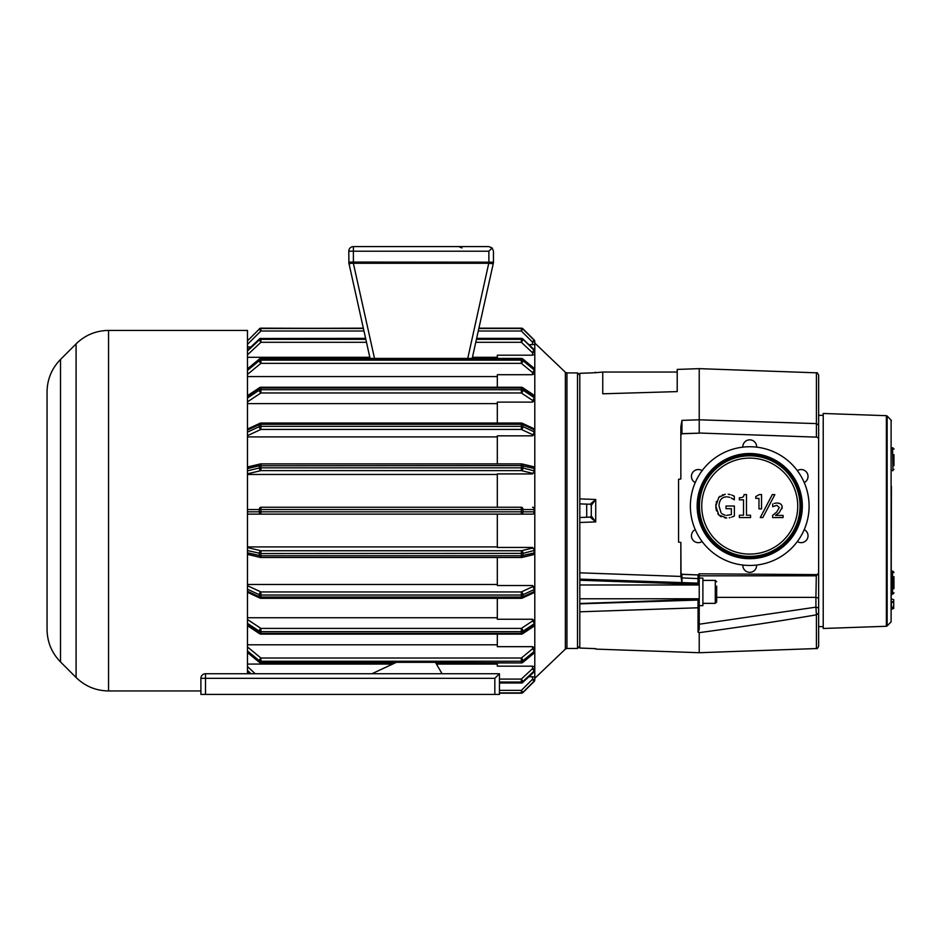 <?xml version="1.0" encoding="UTF-8"?>
<svg xmlns="http://www.w3.org/2000/svg" width="941" height="941" viewBox="0 0 941 941"><rect width="100%" height="100%" fill="white"/><g stroke="black" fill="none" stroke-linecap="round" stroke-linejoin="round"><path stroke-width="1.41" d="M595.053 372.73L595.724 372.718A89436.298 89222.291 29.3 0 0 591.289 372.895A88801.417 88589.175 -150.7 0 0 579.809 373.33L579.809 498.895A88801.417 5349.656 -178.1 0 0 591.289 499.306A89436.298 5392.118 1.9 0 0 595.724 499.471L591.289 505.364L591.289 516.009L595.724 521.902A89436.263 5392.118 178.1 0 0 591.289 522.067A88801.417 5349.656 -1.9 0 0 579.809 522.478L579.809 572.822L681.013 576.445L680.849 542.428A1407.148 1407.148 8.9 0 1 678.555 542.063L678.555 479.31A1407.148 1407.148 171.1 0 1 680.849 478.945L680.849 426.767L681.954 420.368L699.222 419.804L699.222 368.649L677.214 369.425L677.214 391.609L602.758 393.797L602.758 372.024L677.214 372.024M591.289 516.009L590.183 517.15L595.724 521.902L595.724 499.471L590.183 504.223L591.289 505.388L590.654 504.376M590.654 516.997L591.207 516.397M591.289 515.986L590.195 517.138L579.809 517.491L590.183 517.138L591.289 515.986M590.183 504.223L591.289 505.388L590.583 504.329M590.183 504.235L591.289 505.388L590.195 504.235L579.809 503.882M816.412 648.549L699.222 652.713L699.222 632.646C741.402 626.941 780.465 621.013 816.412 614.826L816.412 648.549C816.929 649.114 817.67 648.349 818.635 646.255L818.635 613.097L816.412 614.826L815.918 607.145L699.222 624.224L699.222 629.505L699.222 573.857L698.034 574.939L681.954 574.245L681.954 582.597L698.034 583.149L698.034 574.798L699.198 573.81L698.034 574.939L681.954 574.386L680.849 573.234L680.849 575.116L681.954 576.057M816.412 423.603L699.222 419.804L699.222 433.025L816.412 437.13L816.412 423.603L818.635 425.05L818.635 375.118C817.67 373.024 816.929 372.26 816.412 372.824L816.412 423.603M816.412 437.13A2.294 2.294 0 0 1 818.635 439.423L818.635 425.05M699.222 632.646L698.034 632.152L699.222 629.505M699.222 605.651L702.892 605.651L702.892 578.092L699.222 578.092L699.222 575.81L816.317 575.81L818.635 573.516L818.635 572.316A2.294 2.294 90 0 1 816.317 574.61L699.198 573.81M716.666 597.617L716.666 601.981L715.289 603.357L715.289 580.397L702.892 580.397M716.666 601.981L716.666 586.137M699.222 584.984L579.809 584.984M716.666 597.37L815.918 597.37L816.317 574.61M818.635 627.388L818.635 598.147L815.918 597.37L815.918 607.145L818.635 607.921L818.635 566.847M818.635 613.097L818.635 607.921M681.954 420.368L681.954 433.766A11865.187 6.834 178 0 1 699.222 433.166L681.954 433.636L680.849 434.942L681.954 433.766M681.013 576.445L681.872 582.597M680.849 426.767L680.849 434.777M698.034 598.77L698.034 607.78L579.809 611.803L579.809 648.043A88801.417 88589.175 -29.3 0 0 591.289 648.478A89436.298 89222.291 150.7 0 0 595.724 648.655L593.771 648.596M699.222 606.992L698.034 607.78L698.034 600.052L699.222 601.205M579.809 611.803L579.809 572.822M579.809 522.478L579.809 498.895M681.954 574.386L680.849 573.234L680.849 542.428M680.849 478.945L680.849 434.942M680.849 573.069L681.954 574.245M818.635 439.423L818.635 572.316M818.635 502.882L818.635 414.569M818.635 555.566L818.635 521.643M823.222 520.985L823.222 628.482L886.375 626.283L886.375 415.687L823.222 413.475L823.222 520.985M891.103 621.848L887.151 625.93L887.151 416.028L891.103 420.121L891.103 621.848L891.421 486.309M891.421 609.333L893.715 608.462L891.421 608.615L891.421 601.958A2870.932 2784.36 45.4 0 0 893.715 602.428L893.715 599.676L891.421 598.935M891.421 595.312L891.421 570.058M893.715 608.204L893.715 602.428M891.421 607.274A3017.328 2926.345 45.4 0 0 893.715 606.945M891.421 601.546A2554.074 2429.568 145.7 0 0 893.715 601.864M893.95 588.713L893.95 576.657M893.95 465.713L893.95 454.668M690.376 506.105A59.365 59.365 0 0 0 779.419 557.507A59.365 59.365 0 0 0 779.419 454.691A59.365 59.365 0 0 0 690.376 506.105M695.234 482.58A6.893 6.893 0 0 1 692.364 472.982A6.893 6.893 0 0 1 702.115 470.665M702.115 541.534A6.893 6.893 0 0 1 692.364 539.228A6.893 6.893 0 0 1 695.234 529.63M756.611 565.059A6.893 6.893 0 0 1 749.742 572.351A6.893 6.893 0 0 1 742.861 565.059M804.237 529.63A6.893 6.893 0 0 1 807.107 539.228A6.893 6.893 0 0 1 797.356 541.534M749.742 453.515A52.59 52.59 0 0 0 704.197 532.394A52.59 52.59 0 0 0 795.286 532.394A52.59 52.59 0 0 0 749.742 453.515M749.742 455.809A50.296 50.296 0 0 0 706.185 531.253A50.296 50.296 0 0 0 793.298 531.253A50.296 50.296 0 0 0 749.742 455.809M776.254 503.059L774.184 503.435M781.947 505.917L782.159 507.328C782.1 504.623 780.442 503.188 777.172 503.012L779.736 503.482M777.984 513.61L775.525 515.421L779.266 512.563L782.159 507.328L782.018 508.646M779.266 512.563L778.56 513.151M772.702 503.964L772.702 506.717L776.819 505.305L779.313 507.517L776.643 512.116L772.608 515.374L774.89 513.621M725.182 515.256L721.947 513.798M731.675 517.127L733.533 516.397M729.251 517.785L730.11 517.585M721.194 516.785L718.806 515.021L726.734 518.009L724.852 517.891M716.019 508.893L715.819 506.07L718.806 515.021L717.76 513.68M716.489 510.928L716.242 510.046M725.288 494.272L718.83 497.342L715.819 506.07L715.936 503.941M716.242 502.259L716.477 501.447M718.83 497.342L720.053 496.236M722.265 495.013L723.264 494.672M730.228 494.613L728.216 494.26M734.098 496.072L731.675 495.037M727.475 496.883L729.628 497.319M797.356 470.665A6.893 6.893 0 0 1 807.107 472.982A6.893 6.893 0 0 1 804.237 482.58M742.861 447.14A6.893 6.893 0 0 1 749.742 439.847A6.893 6.893 0 0 1 756.611 447.14M755.752 496.554L755.752 498.365L758.964 498.365L758.964 508.858L761.54 508.858L761.54 494.543L759.399 494.543L755.752 496.554M739.355 517.562L750.553 517.562L750.553 515.221L746.484 515.221L746.484 494.531L744.096 494.531C743.99 496.836 742.414 497.907 739.355 497.73L739.355 499.836L743.519 499.836L743.519 515.221L739.355 515.221L739.355 517.562M772.29 494.601L760.269 517.562L762.822 517.562L774.843 494.601L772.29 494.601M772.608 515.374L772.608 517.562L783.1 517.562L783.1 515.421L775.525 515.421M731.11 497.918L734.274 499.847L734.274 496.166M734.368 516.044L734.368 506.011L726.029 506.011L726.029 508.693L731.357 508.693L731.357 514.621L726.628 515.374M721.1 512.927L718.995 505.976C719.253 500.165 721.723 497.119 726.405 496.836M586.702 517.256L586.702 504.117L586.702 517.256M577.515 510.681L577.515 648.467L566.952 648.467L566.952 372.907L577.515 372.907L577.515 510.681M534.794 353.545L534.794 344.418L529.065 344.724M534.794 431.766L534.794 354.357L532.5 355.204L497.319 355.204L497.319 358.439M534.794 469.453L534.794 430.543A2.294 2.035 0 0 0 533.959 428.978M497.319 557.507L497.319 585.525L532.5 585.525L534.794 587.572L534.794 468.83A2.294 2.235 0 0 0 533.465 466.807M497.319 634.14L497.319 646.667L532.5 646.667L534.794 647.996L534.794 589.607M529.065 676.65L534.794 676.955L534.794 649.302M247.471 374.412L260.916 363.344L521.349 363.344L532.5 372.518A2.294 1.306 -0 0 0 534.794 371.213L534.794 373.377L532.5 374.706L497.319 374.706L497.319 387.233M534.794 400.384L532.5 402.125L497.319 402.125L497.319 423.062M247.471 435.671L260.916 429.425L521.349 429.425L532.5 434.613A2.294 2.035 -0 0 0 534.794 432.578L534.794 433.801L532.5 435.848L497.319 435.848L497.319 463.866M247.471 514.127L532.5 514.127A2.294 2.294 0 0 0 534.794 511.833L247.471 511.833M497.319 514.127L497.319 547.45L532.5 547.45L534.794 550.32A2.294 2.235 180 0 0 532.5 548.085A2.294 1.576 76.5 0 1 534.123 550.708L534.123 552.932L521.349 555.766L260.916 555.766L247.471 552.779M247.471 473.829L260.916 470.618L521.349 470.618L532.5 473.288A2.294 2.235 -0 0 0 534.794 471.053L532.5 473.923L497.319 473.923L497.319 507.246M521.349 507.246L521.349 509.54L522.984 509.54A2.294 1.623 -90 0 0 521.349 507.246L260.916 507.246A2.294 1.623 90 0 0 259.293 509.54L259.293 511.833A2.294 1.623 90 0 0 260.916 514.127L260.916 509.54L521.349 509.54L521.349 514.127L532.5 514.127A2.294 2.294 0 0 0 534.794 511.833M497.319 598.311L497.319 619.249L532.5 619.249L534.794 620.989L534.794 622.73A2.294 1.717 180 0 0 532.5 621.013A2.294 1.212 56.5 0 1 534.123 623.812L534.123 625.53L522.984 632.917A2.294 1.517 180 0 1 521.349 633.364L260.916 633.364A2.294 1.517 180 0 1 259.293 632.917L247.471 625.083M497.319 662.935L497.319 666.169L532.5 666.169L534.794 667.016L534.794 669.486A2.294 0.812 180 0 0 532.5 668.663L534.123 671.004A2.294 2.153 0 0 0 534.794 669.486L534.794 670.298A2.294 2.153 180 0 1 534.123 671.815L522.984 682.237L522.984 681.425L534.123 671.004L533.912 672.015M247.471 673.732L247.471 330.42L108.556 330.42L108.556 690.953L200.904 690.953M200.904 694.399L200.904 678.32L200.904 694.399L499.436 694.399L499.436 673.732L205.503 673.732A4.587 4.587 0 0 0 200.904 678.32L494.837 678.32L494.837 694.399M60.506 359.45C51.72 368.496 47.238 379.317 47.05 391.926L47.05 629.447C47.238 642.056 51.72 652.878 60.506 661.923L60.506 359.45L76.08 343.877L76.08 677.496C85.125 686.283 95.947 690.765 108.556 690.953M499.436 692.917L521.349 692.917A2.294 2.282 -0 0 0 522.984 692.247L534.123 681.19A2.294 2.282 -0 0 0 534.794 679.567L534.794 676.955M534.794 667.828L534.794 670.298A2.294 2.294 0 0 1 534.065 671.968L522.984 682.237A2.294 2.153 180 0 1 521.349 682.86L499.436 682.86M247.471 664.064L392.679 664.064M442.023 673.732L435.436 662.323L396.396 662.323L371.942 673.732M436.448 664.064L497.319 664.064M534.794 651.466A2.294 1.894 180 0 1 534.123 652.795L522.984 661.97L522.984 660.676L534.123 651.501L534.123 652.795A2.294 0.917 50.5 0 1 533.959 653.242A2.294 2.294 0 0 0 534.794 651.466L534.794 647.996M247.471 644.797L497.319 644.797M534.123 625.671A2.294 1.717 180 0 0 534.794 624.448L534.794 622.73A2.294 1.517 0 0 1 534.123 623.812L522.984 631.199A2.294 1.212 -123.5 0 0 521.349 628.412L521.349 633.564A2.294 1.212 -123.5 0 0 522.62 633.763A2.294 1.212 -123.5 0 0 522.984 632.917L522.984 631.199A2.294 1.517 0 0 1 521.349 631.646L260.916 631.646L260.916 628.412A2.294 1.212 123.5 0 0 259.293 631.199L259.293 632.917A2.294 1.212 123.5 0 0 259.645 633.763A2.294 1.212 123.5 0 0 260.916 633.564L260.916 631.646A2.294 1.517 0 0 1 259.293 631.199L247.471 623.365M247.471 617.743L497.319 617.743M533.959 592.395A2.294 2.035 180 0 0 534.794 590.83L534.794 587.572M247.471 584.479L497.319 584.479M533.465 554.567A2.294 2.235 180 0 0 534.794 552.543L534.794 550.32L522.984 553.379A2.294 1.576 -103.5 0 0 521.349 550.756L521.349 557.448A2.294 1.576 -103.5 0 0 521.89 557.448A2.294 1.576 -103.5 0 0 522.984 555.602L522.984 553.379L260.916 553.531L260.916 550.756A2.294 1.576 103.5 0 0 259.293 553.379L259.293 555.602A2.294 1.576 103.5 0 0 260.386 557.448A2.294 1.576 103.5 0 0 260.916 557.448L260.916 553.531L247.471 550.544M247.471 546.909L497.319 546.909M521.349 514.127A2.294 1.623 -90 0 0 522.984 511.833L522.984 509.54L534.794 509.54A2.294 2.294 0 0 0 532.5 507.246A2.294 1.623 90 0 1 534.123 509.54L534.123 511.833A2.294 1.623 90 0 1 532.5 514.127M497.319 474.464L247.471 474.464M497.319 436.895L247.471 436.895M247.471 401.878L260.916 392.962L521.349 392.962L532.5 400.36A2.294 1.717 -0 0 0 534.794 398.643L534.794 396.926A2.294 1.717 0 0 0 534.123 395.702M497.319 403.63L247.471 403.63M247.471 369.131L259.293 359.403A2.294 1.894 0 0 1 260.916 358.839L521.349 358.839A2.294 1.894 0 0 1 522.984 359.403L534.123 368.566A2.294 1.894 0 0 1 534.794 369.907L534.794 372.071M497.319 376.576L247.471 376.576M534.794 354.357L534.794 351.075A2.294 2.294 0 0 0 534.065 349.405L534.123 349.558A2.294 2.153 0 0 1 534.794 351.075L534.794 351.075M247.471 344.359L260.916 331.009L260.916 328.456A2.294 2.282 180 0 0 259.293 329.127L259.293 328.844A2.294 2.294 0 0 1 260.916 328.162L260.916 328.162A2.294 2.294 0 0 0 259.304 328.832L259.293 328.844A2.294 2.282 0 0 1 260.916 328.174L363.414 328.456L260.916 328.456L363.344 328.174L348.899 263.174L370.072 358.439L369.825 357.309L247.471 357.309M363.414 328.456L365.614 338.36L260.916 338.513L365.649 338.513M247.471 354.851L260.916 342.289L259.293 339.948A2.294 2.153 180 0 1 260.916 339.325L365.826 339.325L366.484 342.289L260.916 342.289L260.916 338.36A2.294 2.294 0 0 0 259.351 338.983L259.293 339.948L247.471 351.005M374.518 358.439L353.357 263.268L348.899 263.174L348.793 262.174L353.381 262.069L353.357 263.268L488.897 263.268L488.885 262.668L467.748 358.439M348.899 263.174L348.793 251.2A4.587 4.587 0 0 1 353.381 246.601L353.381 246.601A4.587 4.587 0 0 0 348.793 251.2L353.381 251.2L353.381 246.601L488.873 246.601L492.119 247.954L488.873 251.2L488.885 262.668L493.437 262.68L491.967 263.633L488.897 263.268M488.873 246.601L458.726 246.601L461.972 247.954M383.528 246.601L371.53 246.601M365.79 246.601L353.381 246.601M488.873 251.2L353.381 251.2L353.381 262.069L493.46 262.174L493.46 251.2L492.119 247.954M472.182 358.439L493.355 263.174L478.91 328.162L521.349 328.174A2.294 2.282 0 0 1 522.984 328.844L534.123 339.913A2.294 2.282 0 0 1 534.794 341.524L534.794 344.135M491.967 263.633L493.46 262.174L493.355 263.174M534.1 339.889L532.5 342.077L521.349 331.009L478.275 331.009L478.91 328.174L521.349 328.162L521.349 331.009L522.949 328.821A2.294 2.294 0 0 0 521.349 328.162L478.91 328.162M497.319 357.309L472.429 357.309M534.794 344.418L534.794 341.524A2.294 2.294 0 0 0 534.123 339.889L522.973 328.832L534.123 339.889M250.8 346.97L247.471 346.97M499.436 673.732L494.837 678.32M699.222 574.104L698.034 575.022M595.724 372.718L602.758 372.024M699.222 577.903L698.022 578.597L681.296 577.892M681.954 582.608L579.809 579.115M699.222 581.997L698.034 583.149L698.034 584.984M699.222 583.232A1.153 1.153 180 0 1 698.034 584.373L579.809 580.244M699.222 600.523A1.153 1.153 180 0 0 698.034 599.37L579.809 603.499M698.034 607.78L698.034 632.152M698.034 600.052L579.809 603.851M891.421 447.798L892.574 447.798L892.95 470.712M891.421 571.199L892.574 571.199L892.574 594.171L893.915 593.101M749.742 454.656A51.437 51.437 0 0 0 705.185 531.818A51.437 51.437 0 0 0 794.286 531.818A51.437 51.437 0 0 0 749.742 454.656M749.742 458.102A48.003 48.003 0 0 0 708.173 530.101A48.003 48.003 0 0 0 791.31 530.101A48.003 48.003 0 0 0 749.742 458.102M566.952 372.907L565.365 372.271L565.365 649.102L566.952 648.467M521.349 692.917L499.436 693.199L521.349 693.199A2.294 2.294 0 0 0 522.973 692.541A2.294 2.282 180 0 1 521.349 693.199A2.294 2.294 0 0 0 522.973 692.541L521.349 690.365L521.349 692.917M534.794 679.567L532.5 679.296L521.349 690.365L499.436 690.365M532.5 676.65L532.5 679.296L534.123 681.46L522.984 692.529L534.1 681.484M534.794 679.849A2.294 2.282 180 0 1 534.123 681.46A2.294 2.294 0 0 0 534.794 679.849A2.294 2.294 0 0 1 534.123 681.484M247.471 670.368L251.071 673.732M250.2 673.732L247.471 671.18M499.436 682.049L521.349 682.049A2.294 2.153 0 0 0 522.984 681.425L521.349 679.084L521.349 682.86M532.5 666.169L532.5 668.663L521.349 679.084L499.436 679.084M522.726 682.437L522.925 682.39A2.294 2.294 0 0 1 521.349 683.013L499.436 683.013M255.187 673.732L247.471 666.522M247.471 650.949L259.293 660.676L259.293 661.97L247.471 652.242M395.961 662.523L260.916 662.523A2.294 1.894 180 0 1 259.293 661.97A2.294 0.917 129.5 0 0 259.457 662.417A2.294 0.917 129.5 0 0 260.151 662.417M532.5 646.667L532.5 648.855A2.294 0.917 50.5 0 1 534.123 651.501A2.294 1.894 0 0 0 534.794 650.16A2.294 1.306 180 0 0 532.5 648.855L521.349 658.03L521.349 661.229A2.294 1.894 0 0 0 522.984 660.676A2.294 0.917 -129.5 0 0 521.349 658.03L260.916 658.03A2.294 0.917 129.5 0 0 259.293 660.676A2.294 1.894 0 0 0 260.916 661.229L260.916 658.03L247.471 646.961M260.916 662.523L260.916 661.229L521.349 661.229L521.349 662.935L435.554 662.523M522.126 662.417A2.294 0.917 -129.5 0 0 522.82 662.417A2.294 0.917 -129.5 0 0 522.984 661.97A2.294 1.894 180 0 1 521.349 662.523M435.789 662.935L521.349 662.935A2.294 2.294 0 0 0 522.82 662.417L533.959 653.242A2.294 0.917 50.5 0 1 533.5 653.313M532.5 619.249L532.5 621.013L521.349 628.412L260.916 628.412L247.471 619.496M247.471 625.683L259.645 633.763A2.294 2.294 0 0 0 260.916 634.14L521.349 634.14A2.294 2.294 0 0 0 522.62 633.763L533.77 626.365A2.294 2.294 0 0 0 534.794 624.448A2.294 1.517 180 0 1 534.123 625.53A2.294 1.212 56.5 0 1 533.77 626.365A2.294 1.212 56.5 0 1 532.865 626.365M247.471 589.242L259.293 594.736L259.293 596.759L247.471 591.277M259.293 596.759A2.294 1.435 114.9 0 0 259.951 598.088A2.294 1.435 114.9 0 0 260.916 598.041L260.916 597.076A2.294 1.07 180 0 1 259.293 596.759M532.5 585.525L532.5 586.761A2.294 1.435 65.1 0 1 534.123 589.548L534.123 591.583L522.984 596.759L522.984 594.736L534.123 589.548A2.294 1.07 0 0 0 534.794 588.795A2.294 2.035 180 0 0 532.5 586.761L521.349 591.948L521.349 595.041A2.294 1.07 0 0 0 522.984 594.736A2.294 1.435 -114.9 0 0 521.349 591.948L260.916 591.948A2.294 1.435 114.9 0 0 259.293 594.736A2.294 1.07 0 0 0 260.916 595.041L521.349 595.041L521.349 597.076L260.916 597.076L260.916 591.948L247.471 585.69M521.349 597.076L521.349 598.041A2.294 1.435 -114.9 0 0 522.326 598.088A2.294 1.435 -114.9 0 0 522.984 596.759A2.294 1.07 180 0 1 521.349 597.076M260.916 598.041L521.349 598.041M247.471 592.289L259.951 598.088A2.294 2.294 0 0 0 260.916 598.311L521.349 598.311A2.294 2.294 0 0 0 522.326 598.088L533.465 592.912A2.294 2.294 0 0 0 534.794 590.83A2.294 1.07 180 0 1 534.123 591.583A2.294 1.435 65.1 0 1 533.465 592.912A2.294 1.435 65.1 0 1 532.5 592.865M247.471 554.225L259.916 557.201M532.5 547.45L532.5 548.085L521.349 550.756L260.916 550.756L247.471 547.544M260.916 557.448L521.349 557.448M247.471 554.355L260.386 557.448A2.294 2.294 0 0 0 260.916 557.507L521.349 557.507A2.294 2.294 0 0 0 521.89 557.448L533.041 554.778A2.294 2.294 0 0 0 534.794 552.543L534.123 552.932A2.294 1.576 76.5 0 1 533.041 554.778A2.294 1.576 76.5 0 1 532.5 554.778L522.361 557.201M247.471 509.54L260.916 509.54L260.916 507.246M247.471 468.594L259.293 465.771L259.293 467.995L247.471 470.829M534.794 471.053L522.984 467.995L522.984 465.771A2.294 1.576 -76.5 0 0 521.89 463.925A2.294 1.576 -76.5 0 0 521.349 463.925L521.349 467.842L260.916 467.842L260.916 463.925A2.294 1.576 76.5 0 0 260.386 463.925A2.294 1.576 76.5 0 0 259.293 465.771L521.349 465.607L534.123 468.442L534.123 470.665A2.294 1.576 103.5 0 1 532.5 473.288L532.5 473.923M259.293 467.995A2.294 1.576 76.5 0 0 260.916 470.618L260.916 467.842L259.293 467.995M259.916 464.172L247.471 467.148M521.349 467.842L521.349 470.618A2.294 1.576 -76.5 0 0 522.984 467.995L521.349 467.842M521.349 463.925L260.916 463.925M522.361 464.172L532.5 466.595A2.294 1.576 103.5 0 1 533.041 466.595A2.294 1.576 103.5 0 1 534.123 468.442L534.794 468.83A2.294 2.294 0 0 0 533.041 466.595L521.89 463.925A2.294 2.294 0 0 0 521.349 463.866L260.916 463.866A2.294 2.294 0 0 0 260.386 463.925L247.471 467.018M247.471 430.096L259.293 424.603L259.293 426.638L247.471 432.131M534.794 432.578A2.294 1.07 180 0 0 534.123 431.825L522.984 426.638L522.984 424.603A2.294 1.435 -65.1 0 0 522.326 423.285A2.294 1.435 -65.1 0 0 521.349 423.332L521.349 426.332L260.916 426.332L260.916 423.332A2.294 1.435 65.1 0 0 259.951 423.285A2.294 1.435 65.1 0 0 259.293 424.603A2.294 1.07 0 0 1 260.916 424.297L521.349 424.297A2.294 1.07 0 0 1 522.984 424.603L534.123 429.79L534.123 431.825A2.294 1.435 114.9 0 1 532.5 434.613L532.5 435.848M259.293 426.638A2.294 1.435 65.1 0 0 260.916 429.425L260.916 426.332A2.294 1.07 180 0 0 259.293 426.638M521.349 426.332L521.349 429.425A2.294 1.435 -65.1 0 0 522.984 426.638A2.294 1.07 180 0 0 521.349 426.332M521.349 423.332L260.916 423.332M532.5 428.508A2.294 1.435 114.9 0 1 533.465 428.461A2.294 1.435 114.9 0 1 534.123 429.79A2.294 1.07 0 0 1 534.794 430.543A2.294 2.294 0 0 0 533.465 428.461L522.326 423.285A2.294 2.294 0 0 0 521.349 423.062L260.916 423.062A2.294 2.294 0 0 0 259.951 423.285L247.471 429.072M247.471 396.29L259.293 388.457L259.293 390.174L247.471 398.008M534.794 398.643A2.294 1.517 180 0 0 534.123 397.561L522.984 390.174L522.984 388.457A2.294 1.212 -56.5 0 0 522.62 387.61A2.294 1.212 -56.5 0 0 521.349 387.81L521.349 389.727L260.916 389.727L260.916 387.81A2.294 1.212 56.5 0 0 259.645 387.61A2.294 1.212 56.5 0 0 259.293 388.457A2.294 1.517 0 0 1 260.916 388.01L521.349 388.01A2.294 1.517 0 0 1 522.984 388.457L534.123 395.843L534.123 397.561A2.294 1.212 123.5 0 1 532.5 400.36L532.5 402.125M259.293 390.174A2.294 1.212 56.5 0 0 260.916 392.962L260.916 389.727A2.294 1.517 180 0 0 259.293 390.174M521.349 389.727L521.349 392.962A2.294 1.212 -56.5 0 0 522.984 390.174A2.294 1.517 180 0 0 521.349 389.727M532.865 395.008A2.294 1.212 123.5 0 1 533.77 395.008A2.294 1.212 123.5 0 1 534.123 395.843A2.294 1.517 0 0 1 534.794 396.926A2.294 2.294 0 0 0 533.77 395.008L522.62 387.61A2.294 2.294 0 0 0 521.349 387.233L260.916 387.233A2.294 2.294 0 0 0 259.645 387.61L247.471 395.69M260.151 358.956A2.294 0.917 50.5 0 0 259.457 358.956A2.294 0.917 50.5 0 0 259.293 359.403L259.293 360.697L247.471 370.425M533.5 368.06A2.294 0.917 129.5 0 1 533.959 368.131A2.294 0.917 129.5 0 1 534.123 368.566L534.123 369.872A2.294 0.917 129.5 0 1 532.5 372.518L532.5 374.706M259.293 360.697A2.294 0.917 50.5 0 0 260.916 363.344L260.916 360.144A2.294 1.894 180 0 0 259.293 360.697M521.349 358.839L521.349 360.144L260.916 360.144L260.916 358.839M521.349 360.144L521.349 363.344A2.294 0.917 -50.5 0 0 522.984 360.697A2.294 1.894 180 0 0 521.349 360.144M534.794 371.213A2.294 1.894 180 0 0 534.123 369.872L522.984 360.697L522.984 359.403A2.294 0.917 -50.5 0 0 522.82 358.956A2.294 0.917 -50.5 0 0 522.126 358.956M247.471 350.193L259.293 339.136A2.294 2.153 0 0 1 260.916 338.513M350.287 263.633L350.146 262.81L348.817 262.68L350.146 262.81L350.134 262.127M259.54 338.936L247.471 350.076M476.616 338.513L521.349 338.36L521.349 342.289L532.5 352.71A2.294 0.812 -0 0 0 534.794 351.887A2.294 2.153 180 0 0 534.123 350.37L522.984 339.136L534.123 349.558L532.5 352.71L532.5 355.204M521.349 338.513A2.294 2.153 0 0 1 522.984 339.136L522.726 338.936M475.77 342.289L521.349 342.289L522.984 339.948A2.294 2.153 180 0 0 521.349 339.325L476.428 339.325M533.912 349.358L522.925 338.983A2.294 2.294 0 0 0 521.349 338.36L476.64 338.36M363.979 331.009L260.916 331.009L259.293 329.127L247.471 340.854M532.5 344.724L532.5 342.077L534.794 341.795A2.294 2.282 180 0 0 534.123 340.183L522.984 329.127A2.294 2.282 180 0 0 521.349 328.456L478.851 328.456M205.503 694.399L205.503 673.732A4.587 4.587 0 0 0 200.904 678.32M350.146 262.81L353.369 262.668M492.108 262.81L492.119 262.127M595.724 372.271L593.771 372.777M591.277 516.162L590.795 516.915M816.412 372.824L699.222 368.649M715.289 603.357L702.892 603.357M715.289 580.397L716.666 581.773M699.222 598.77L579.809 598.77M595.724 649.102L699.222 652.713M595.265 648.643L579.809 648.067M595.265 372.73L579.809 373.306M818.635 626.612L823.222 626.612M818.635 415.346L823.222 415.346M887.151 625.93L886.375 626.283M887.151 416.028L886.375 415.687M891.103 420.121L891.421 420.921M891.421 470.759L893.95 469.383L891.421 470.759M892.574 594.171L891.421 594.171L893.95 592.795M893.95 572.587L893.044 571.293M893.95 449.175L892.574 447.798L893.809 448.563M579.809 375.2L577.515 372.907M579.809 646.173L577.515 648.467M565.365 372.271L534.794 343.053M565.365 649.102L534.794 678.32M76.08 343.877C85.125 335.09 95.947 330.609 108.556 330.42M60.506 661.923L76.08 677.496M247.471 671.286L250.083 673.732M247.471 652.548L259.457 662.417A2.294 2.294 0 0 0 260.916 662.935L395.091 662.935M534.794 369.907A2.294 2.294 0 0 0 533.959 368.131L522.82 358.956A2.294 2.294 0 0 0 521.349 358.439L260.916 358.439A2.294 2.294 0 0 0 259.457 358.956L247.471 368.825M365.508 246.601L364.637 246.601M522.973 328.832A2.294 2.294 0 0 0 521.349 328.162"/></g></svg>
